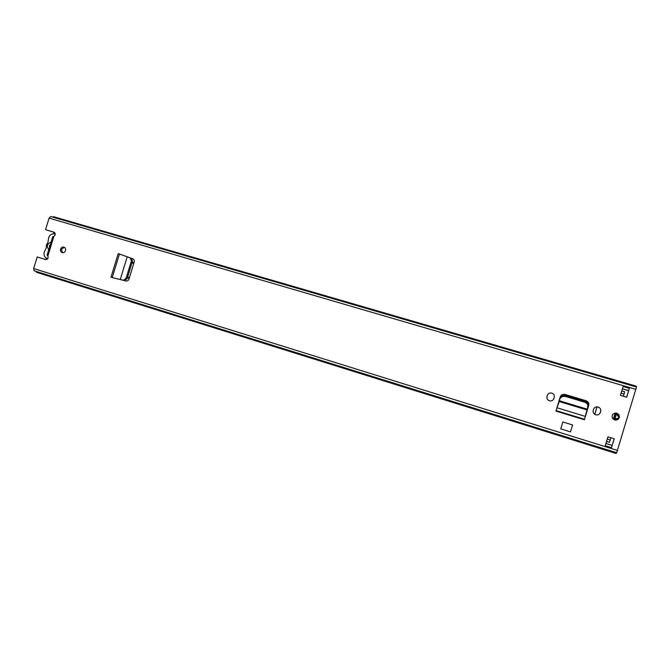 <?xml version="1.0" encoding="UTF-8"?>
<svg xmlns="http://www.w3.org/2000/svg" width="670" height="670" viewBox="0 0 670 670"><rect width="100%" height="100%" fill="white"/><g stroke="black" fill="none" stroke-linecap="round" stroke-linejoin="round"><path stroke-width="1" d="M130.323 257.95L131.37 261.015L132.476 261.158L131.37 258.293L127.191 256.811L131.37 258.293M132.417 261.359L127.158 278.603L124.57 280.579L112.51 277.656L126.002 280.981C127.401 281.166 128.389 280.546 128.967 279.114L134.201 261.978C134.519 260.471 134.042 259.407 132.777 258.788L128.129 257.113M131.37 261.015L126.102 278.284L127.158 278.603M121.203 279.784L110.994 277.204L118.205 253.603L127.2 256.786L120.257 279.524L123.506 280.261L126.102 278.284M120.257 279.524L121.019 279.742M120.072 254.206L119.453 253.989L112.25 277.564L112.887 277.74M110.994 277.204L112.535 277.673M546.988 396.397C546.586 398.474 547.39 399.931 549.408 400.777C551.577 401.229 553.077 400.459 553.906 398.491L554.207 397.469C554.609 395.426 553.83 393.977 551.862 393.114C549.668 392.628 548.144 393.382 547.298 395.384L547.038 396.431L547.348 395.417C548.194 393.416 549.71 392.662 551.904 393.148L553.052 393.776M593.226 410.358C592.824 412.46 593.654 413.943 595.731 414.805C597.958 415.274 599.491 414.504 600.337 412.502L600.655 411.472C601.057 409.404 600.253 407.93 598.235 407.05C595.973 406.531 594.407 407.293 593.536 409.328L593.226 410.358M60.585 249.131C60.216 250.856 60.752 252.029 62.184 252.649C63.725 252.942 64.831 252.263 65.501 250.614C65.869 248.897 65.342 247.724 63.918 247.096C62.369 246.794 61.263 247.473 60.585 249.131M612.229 415.526C611.836 417.586 612.656 419.052 614.7 419.906C616.911 420.375 618.435 419.621 619.264 417.644C619.666 415.618 618.862 414.169 616.869 413.29C614.633 412.779 613.083 413.524 612.229 415.526M614.181 438.775L611.501 447.686L605.253 445.743L607.933 436.848L614.181 438.775M620.428 395.384L623.108 386.506L629.381 388.332L626.701 397.235L620.428 395.384M50.727 216.544L636.492 387.042L50.727 216.544L49.086 218.119L45.543 229.693L53.96 232.189C55.677 233.478 55.652 234.877 53.868 236.393L52.838 236.728M47.193 255.169L47.871 256.007C48.5 258.268 47.729 259.441 45.56 259.533L37.193 256.97L33.651 268.553L34.145 270.806L616.693 452.727L636.492 387.042M585.505 416.12L588.729 405.492C589.164 403.307 588.319 401.732 586.191 400.786L565.036 394.446C562.708 393.985 561.1 394.814 560.221 396.916L557.08 407.318M588.729 405.492L585.379 416.606M562.833 421.966L572.574 424.964L570.48 431.899L560.731 428.875L562.833 421.966M62.595 252.732L61.397 249.382L64.328 247.264M615.747 413.089L616.794 413.29C618.779 414.161 619.582 415.609 619.181 417.636C618.452 419.453 617.07 420.241 615.027 419.998M614.097 438.75L611.501 447.686M629.381 388.332L626.618 397.209M45.543 229.693L54.245 232.314M45.769 259.583L37.193 256.97M596.174 406.933L598.193 407.059C600.203 407.938 601.007 409.412 600.605 411.472L600.295 412.502C599.591 414.278 598.251 415.09 596.258 414.931M549.09 400.66C547.323 399.73 546.636 398.323 547.038 396.431M586.041 400.744L586.166 400.811C588.294 401.757 589.139 403.323 588.704 405.509M586.016 400.76L565.036 394.446M557.281 406.765L560.246 396.95C561.125 394.839 562.725 394.019 565.053 394.479M52.444 217.038L53.91 216.778L636.383 386.18L636.299 386.984M35.795 271.325L36.909 272.447L616.107 453.481L616.517 452.669M628.619 390.551L622.388 388.885L628.46 390.66M611.995 445.299L605.956 443.423L612.087 445.441M555.949 411.087L556.067 410.643L584.558 419.345L584.424 419.78L555.949 411.087M559.19 401.548L559.525 400.811L587.121 409.144L586.987 409.956L559.19 401.548L556.067 410.643M559.433 401.003L559.819 399.923M587.757 406.606L587.121 409.144L587.757 406.606C588.025 404.579 587.087 403.131 584.944 402.276L564.952 396.28L561.694 396.715L560.38 398.357M588.009 405.702C588.285 403.675 587.347 402.234 585.203 401.38L565.245 395.392L561.988 395.836L560.673 397.478M587.372 408.239L587.062 409.521M584.558 419.345L586.987 409.956M127.2 256.786L127.945 257.046M47.855 258.494L47.026 258.344C44.513 257.272 43.575 255.22 44.22 252.18L46.305 247.724L46.456 244.877L47.93 242.431L48.692 237.574C49.873 234.667 51.825 233.487 54.538 234.023L55.25 234.341M50.501 244.366L49.463 245.798L49.521 247.557M47.143 254.952L48.768 249.625C46.372 246.2 47.126 243.729 51.037 242.205L52.67 236.887M617.723 413.809L618.812 417.653L616.827 419.923M617.857 413.842L618.913 417.661L617.238 419.78M560.522 397.93L559.701 398.767M560.019 397.704L560.539 397.863L560.019 397.712M47.813 258.57L47.026 258.344L45.493 259.499M54.27 233.947L53.592 232.498L54.052 232.23M53.592 232.498L54.873 232.875M45.426 259.181L46.573 259.533M588.285 402.486L587.892 403.792M577.565 399.085L576.652 397.955M576.619 397.947L577.54 399.077M610.898 437.761L609.424 442.284L606.559 441.396M609.164 442.208L606.551 441.446M615.102 413.13L613.284 419.102M621.777 390.92L624.649 391.766L623.402 396.263M614.851 418.825L617.497 418.365L615.554 419.093M617.79 415.995L616.944 414.487L618 416.02M614.65 419.889L616.668 413.231M596.995 406.841L594.742 414.336M594.776 414.361L597.037 406.841M615.596 413.089L613.687 419.412M615.864 420.065L617.179 419.428L617.497 418.365M616.207 414.32L616.66 414.253M618.159 416.171L618.477 415.107L617.681 413.725M587.917 403.859L588.319 402.528M615.462 413.097L613.569 419.328M123.506 280.261L124.57 280.579M53.868 236.393L47.871 256.007M33.651 268.553L617.522 450.449M49.086 218.119L635.922 389.362M622.413 388.801L628.586 390.61M612.079 445.374L605.94 443.473M565.044 396.305L565.329 395.417M584.944 402.276L585.203 401.38M584.592 419.286L556.067 410.584M556.921 407.754L585.429 416.43M127.401 277.807L129.201 278.36M122.434 280.077L123.004 280.253M127.593 277.162L129.402 277.707M131.94 262.941L133.74 263.478M132.132 262.288L133.941 262.824M607.263 439.084L610.228 439.997M621.09 393.206L624.063 394.077M34.145 270.806L616.702 452.727M52.888 236.56L47.151 255.329M561.694 396.715L561.988 395.836M54.639 234.065L55.258 234.274"/></g></svg>
